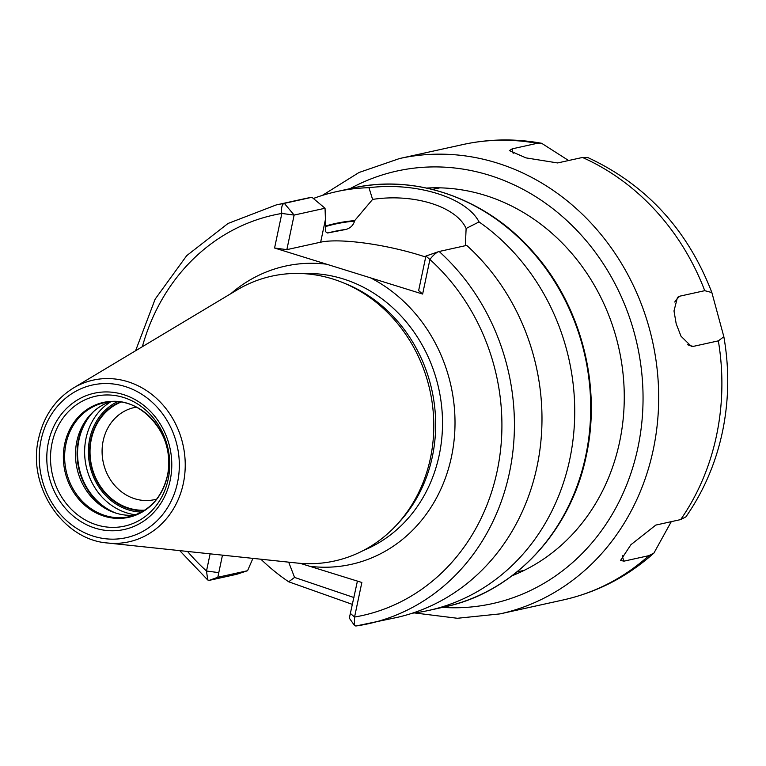 <?xml version="1.0" encoding="UTF-8"?>
<svg xmlns="http://www.w3.org/2000/svg" width="766" height="766" viewBox="0 0 766 766"><rect width="100%" height="100%" fill="white"/><g stroke="black" fill="none" stroke-linecap="round" stroke-linejoin="round"><path stroke-width="1.15" d="M73.421 388.008L236.866 290.065A145.837 129.856 77.6 0 1 342.862 282.625A145.837 129.856 77.6 0 1 430.444 458.135A145.837 129.856 -102.4 0 1 396.395 525.179A145.837 129.856 -102.4 0 1 297.112 563.048L107.623 542.998A82.805 73.728 -102.4 0 0 183.333 483.432A82.805 73.728 77.6 0 0 154.933 396.989A82.805 73.728 77.6 0 0 73.421 388.008C55.248 399.354 43.624 416.264 38.559 438.726C27.126 485.893 62.601 539.791 107.623 542.998M396.395 525.179L398.895 522.498A143.395 127.673 -102.4 0 0 432.369 456.574A143.395 127.673 77.6 0 0 346.261 284.004L342.862 282.625M300.167 563.326L361.849 582.476L354.562 617.042L354.486 625.439L355.931 625.994A214.413 190.916 -102.4 0 0 368.561 623.706A214.413 190.916 -102.4 0 0 510.386 468.007A214.413 190.916 -102.4 0 0 439.138 251.487A9.326 2.652 132.1 0 0 438.717 251.602A9.326 2.652 132.1 0 0 429.918 259.483L422.631 294.048L326.584 264.193L274.573 248.021L281.85 213.455A9.326 4.242 -99.6 0 1 284.349 203.363L311.915 197.283L325.043 208.247L325.694 226.363C324.794 230.585 325.531 232.778 327.905 232.931L327.838 232.95M252.933 558.376L247.562 570.708L236.751 574.289L209.175 580.379L207.73 579.977L206.504 571.015L210.123 553.847M187.546 551.453A205.087 182.605 -102.4 0 0 206.504 571.015L218.789 572.633L222.475 555.149M247.562 570.708L217.812 577.277L218.789 572.633M142.361 346.692A205.087 182.605 -102.4 0 1 281.85 213.455L294.134 215.074L284.349 203.363A214.413 190.916 -102.4 0 0 276.143 204.962L303.719 198.882A214.413 190.916 77.6 0 1 311.915 197.283M439.138 251.487L466.705 245.398A214.413 190.916 77.6 0 1 537.952 461.917A214.413 190.916 77.6 0 1 396.127 617.626L355.797 626.023M352.504 604.431L288.686 581.787A214.413 190.916 77.6 0 1 260.88 559.209M313.371 198.49A214.413 190.916 77.6 0 1 336.456 191.653A214.413 190.916 77.6 0 1 368.973 187.699L372.592 199.409C413.64 193.156 456.201 206.38 466.121 228.479L479.047 221.92A214.413 190.916 77.6 0 1 569.799 459.198A214.413 190.916 77.6 0 1 428.874 610.397A214.413 190.916 77.6 0 1 412.319 613.202M357.416 581.097L349.325 618.133L354.486 625.439M353.949 597.537L294.575 577.43L288.686 581.787M288.677 562.158L294.575 577.43M325.655 226.525A183.026 162.966 77.6 0 1 354.553 221.135L354.668 220.618A183.534 163.417 -102.4 0 0 325.77 225.96M354.553 221.135C353.241 225.376 350.397 228.134 346.012 229.417L327.905 232.931A176.036 156.743 -102.4 0 0 327.771 232.96M425.705 257.06A75.499 15.569 11.9 0 0 320.657 242.18L286.857 249.639L294.134 215.074L325.043 208.247M372.592 199.409L354.668 220.618M465.355 245.695L466.121 228.479M350.569 613.595L354.562 617.042A205.087 182.605 -102.4 0 0 497.201 470.889A205.087 182.605 -102.4 0 0 429.918 259.483L425.915 256.035L418.638 290.601L422.631 294.048M286.857 249.639L274.573 248.021M368.973 187.699C416.311 181.906 466.484 197.494 479.047 221.92M109.787 401.863A58.331 51.935 77.6 0 0 90.445 414.645A58.331 51.935 77.6 0 0 76.82 441.465A58.331 51.935 -102.4 0 0 111.855 511.659A58.331 51.935 -102.4 0 0 134.778 515.116M143.903 510.721A56.473 50.278 -102.4 0 1 90.886 439.224A56.473 50.278 77.6 0 1 119.917 402.006M156.733 499.087A47.147 41.977 -102.4 0 1 154.473 499.662A47.147 41.977 -102.4 0 1 103.171 440.833A47.147 41.977 77.6 0 1 134.155 407.589A47.147 41.977 77.6 0 1 136.444 407.158M120.865 402.14A55.985 49.847 -102.4 0 0 91.307 439.358A55.985 49.847 -102.4 0 0 144.717 510.204M582.486 157.461A233.161 207.605 77.6 0 1 704.739 290.678L711.863 292.564C687.677 229.848 646.399 184.874 588.02 157.643L582.486 157.461L557.61 162.947L525.974 157.882L509.4 150.624L512.215 148.834A27.978 24.914 -102.4 0 0 513.182 153.401M671.275 521.656L653.934 553.042L648.898 555.656A233.161 207.605 -102.4 0 1 563.288 599.931L500.064 613.882A233.161 207.605 -102.4 0 0 653.312 449.46A233.161 207.605 77.6 0 0 399.574 158.524L462.788 144.573A233.161 207.605 77.6 0 1 537.09 143.347L512.215 148.834M711.863 292.564L723.851 336.743L718.345 340.86L693.479 346.347L691.392 346.423L681.003 336.207L676.187 323.769L673.994 310.939L677.47 297.361L679.863 296.164A27.978 24.914 -102.4 0 0 674.741 302.034M704.739 290.678L679.863 296.164M537.09 143.347L541.629 143.28L568.611 160.525M648.898 555.656L624.022 561.143L620.537 560.463L630.897 544.722L655.811 525.074L680.687 519.578L685.905 516.858C703.657 491.36 715.837 463.028 722.443 431.871C728.983 400.455 729.452 368.752 723.851 336.743M512.138 575.716A200.51 178.535 -102.4 0 0 619.646 441.752A200.51 178.535 -102.4 0 0 426.585 188.063M41.048 440.144A78.189 69.62 -102.4 0 0 93.509 536.219A78.189 69.62 -102.4 0 0 177.53 482.57A78.189 69.62 77.6 0 0 125.059 386.495A78.189 69.62 77.6 0 0 41.048 440.144M48.392 442.432A69.773 62.123 77.6 0 1 123.364 394.557A69.773 62.123 77.6 0 1 170.176 480.292A69.773 62.123 77.6 0 1 95.214 528.157A69.773 62.123 77.6 0 1 48.392 442.432M302.627 273.577A143.395 127.673 77.6 0 1 439.215 455.071A143.395 127.673 -102.4 0 1 363.697 550.323M309.837 566.313A152.721 135.984 -102.4 0 0 451.5 456.68A152.721 135.984 77.6 0 0 370.62 277.876M230.92 293.627A152.721 135.984 77.6 0 1 326.584 264.193M444.835 606.873A214.413 190.916 -102.4 0 0 585.76 455.674A214.413 190.916 77.6 0 0 352.417 188.13C417.25 173.154 489.685 199.763 535.999 255.289C581.729 308.353 601.387 386.466 586.354 455.31C571.13 531.24 514.187 592.405 444.835 606.873L428.874 610.397M346.012 229.417A176.036 156.743 -102.4 0 0 333.698 231.562L327.293 232.979M320.657 242.18L325.473 219.325M438.257 251.784L425.915 256.035L438.717 251.602M209.175 580.379L217.812 577.277M52.04 443.121A66.537 59.25 77.6 0 1 123.546 397.468A66.537 59.25 77.6 0 1 168.185 479.229A66.537 59.25 -102.4 0 1 96.688 524.882A66.537 59.25 -102.4 0 1 52.04 443.121M64.708 443.907A58.829 52.385 -102.4 0 0 104.176 516.198A58.829 52.385 -102.4 0 0 167.4 475.83A58.829 52.385 77.6 0 0 127.922 403.538A58.829 52.385 77.6 0 0 64.708 443.907M65.972 443.859A58.331 51.935 77.6 0 1 104.31 402.725C139.613 392.843 177.511 435.931 167.39 475.753C161.875 497.823 149.226 511.458 129.454 516.638A58.331 51.935 -102.4 0 1 65.972 443.859M113.301 512.224A60.428 53.812 -102.4 0 1 78.477 440.124A60.428 53.812 77.6 0 1 91.518 413.525M93.624 411.514A60.619 53.974 77.6 0 0 78.955 439.933A60.619 53.974 -102.4 0 0 116.059 513.172M135.687 514.79A60.619 53.974 -102.4 0 1 86.022 438.372A60.619 53.974 77.6 0 1 110.744 401.777M117.255 401.757A57.823 51.485 77.6 0 0 89.708 438.851A57.823 51.485 -102.4 0 0 141.595 512.071M442.518 607.39A221.498 197.226 -102.4 0 0 637.954 447.44A221.498 197.226 77.6 0 0 564.829 218.693A221.498 197.226 77.6 0 0 350.1 188.637M718.345 340.86A233.161 207.605 77.6 0 1 716.526 435.509A233.161 207.605 -102.4 0 1 680.687 519.578M687.6 344.7A27.978 24.914 -102.4 0 0 693.479 346.347M622.27 555.474A27.978 24.914 -102.4 0 0 624.022 561.143M276.143 204.962L228.019 223.471L186.713 255.643L155.163 299.113L135.592 350.742M179.704 550.62L207.73 579.977M336.456 191.653L352.417 188.13M432.541 189.451L439.808 187.852M516.964 571.953L524.231 570.344M500.064 613.882L457.407 618.277L414.463 612.934M399.574 158.524L359.024 172.494L322.314 195.416M462.788 144.573C488.88 138.876 515.154 138.445 541.629 143.28M563.288 599.931C597.356 592.242 627.574 576.616 653.934 553.042"/></g></svg>
